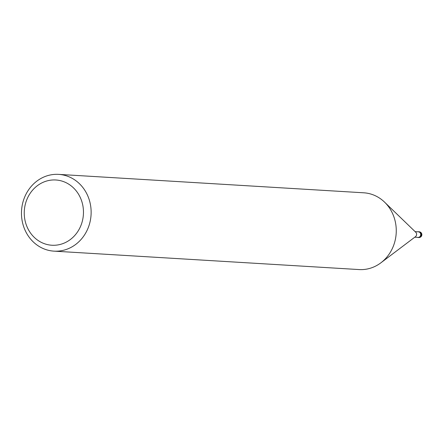 <?xml version="1.0" encoding="UTF-8"?>
<svg xmlns="http://www.w3.org/2000/svg" width="444" height="444" viewBox="0 0 444 444"><rect width="100%" height="100%" fill="white"/><g stroke="black" fill="none" stroke-linecap="round" stroke-linejoin="round"><path stroke-width="0.67" d="M384.72 202.298L415.767 232.262A2.786 2.525 93.5 0 1 415.501 236.658L381.08 262.665M415.123 231.635L418.415 231.835A2.786 2.525 93.5 0 1 418.076 237.396L414.785 237.201M58.619 174.375A38.45 34.821 93.5 0 1 90.243 220.968A38.45 34.821 93.5 0 1 53.985 251.143A38.45 34.821 93.5 0 1 22.361 204.551A38.45 34.821 93.5 0 1 58.619 174.375L363.747 192.801A38.45 34.821 93.5 0 1 395.371 239.394A38.45 34.821 93.5 0 1 380.874 262.82M395.371 239.394A38.45 34.821 93.5 0 1 359.113 269.569L53.985 251.143M82.706 219.591A32.684 29.598 93.5 0 1 47.192 244.533A32.684 29.598 93.5 0 1 25.008 205.633A32.684 29.598 93.5 0 1 60.528 180.691A32.684 29.598 93.5 0 1 82.706 219.591M417.749 231.796A2.88 2.609 93.5 0 1 420.79 235.231A2.88 2.609 93.5 0 1 417.41 237.357M418.415 231.74L419.147 231.785A2.886 2.614 93.5 0 1 418.797 237.54A2.886 2.886 0 0 0 421.8 235.253A2.886 2.886 0 0 0 419.153 231.785M418.065 237.496L418.797 237.54"/></g></svg>

